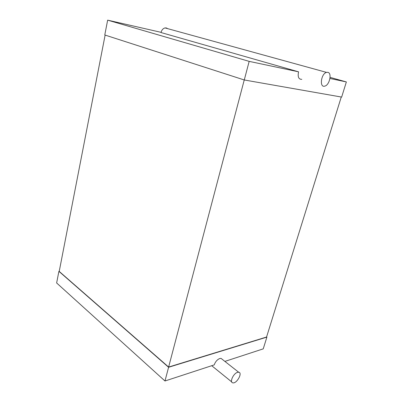 <?xml version="1.0" encoding="UTF-8"?>
<svg xmlns="http://www.w3.org/2000/svg" width="403" height="403" viewBox="0 0 403 403"><rect width="100%" height="100%" fill="white"/><g stroke="black" fill="none" stroke-linecap="round" stroke-linejoin="round"><path stroke-width="0.6" d="M237.362 372.397L238.662 372.221C242.928 372.584 236.853 383.757 232.884 382.85C229.342 382.588 233.171 373.636 237.362 372.397M224.889 361.4L263.235 348.862L266.892 337.11L168.59 367.279L164.978 380.991L214.23 364.886C215.368 361.728 217.207 359.607 219.746 358.519L221.056 358.388L222.31 359.375M164.978 380.991L56.637 282.971L58.898 271.33L59.241 271.284M266.892 337.11L266.6 336.903M168.59 367.279L58.898 271.33M341.265 97.017L266.559 337.029L168.625 367.052L59.216 271.41L105.128 35.091M168.625 367.052L244.243 79.96M329.966 78.469L346.363 81.94L341.648 97.083L244.273 79.97L104.775 34.975L107.651 20.15L161.069 32.336M244.273 79.97L249.17 61.372L107.651 20.15M249.17 61.372L298.547 71.82L161.019 32.542C161.704 29.973 163.049 28.437 165.054 27.928L166.358 27.958L167.734 28.663M301.797 79.331C298.648 79.426 297.565 76.928 298.547 71.82M346.363 81.94L330.092 77.371M327.805 72.318C332.233 72.968 329.533 85.149 324.803 86.116C319.247 88.04 320.954 73.724 326.511 72.384L327.805 72.318M238.662 372.221L221.056 358.388M231.685 381.878L211.716 365.707M326.511 72.384L165.054 27.928"/></g></svg>
